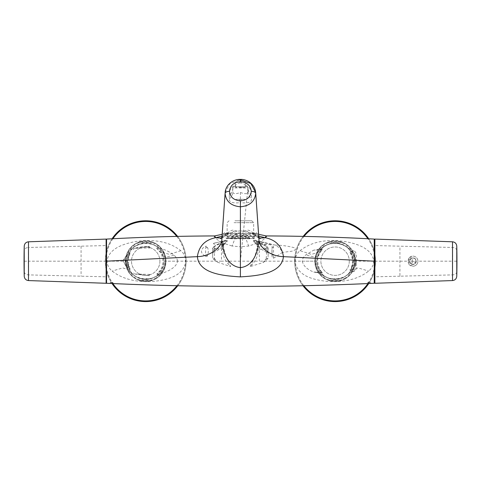 <?xml version="1.0" encoding="UTF-8"?>
<svg xmlns="http://www.w3.org/2000/svg" width="481" height="481" viewBox="0 0 481 481"><rect width="100%" height="100%" fill="white"/><g stroke="black" fill="none" stroke-linecap="round" stroke-linejoin="round"><path stroke-width="0.36" stroke-dasharray="2.4 1.8" d="M408.531 263.077L408.531 259.289L408.531 263.077L412.253 263.077L412.253 259.289L412.253 263.077M408.531 259.289L412.253 259.289M241.029 187.319L235.979 187.446L235.221 186.43L234.085 186.688L245.575 186.688L244.817 187.446L241.029 187.319L244.817 187.446L245.575 186.43L246.711 186.688L245.575 186.688L245.575 183.201L245.575 186.43M239.766 187.319L244.486 187.319M239.766 186.688L239.766 187.446L241.029 187.446L241.029 186.688M236.309 187.319L235.221 186.688L235.221 183.201L235.221 185.203C228.457 187.993 229.756 193.344 229.299 195.346C231.595 193.314 232.768 190.849 232.822 187.951A1.263 1.263 0 0 1 234.085 186.688L246.711 186.688C247.787 187.157 248.208 187.578 247.974 187.951L247.974 191.45C248.094 194.011 245.569 194.354 240.398 192.484C235.227 194.354 232.702 194.011 232.822 191.45L232.822 187.951A1.263 1.263 0 0 1 234.085 186.688C233.008 187.157 232.588 187.578 232.822 187.951L247.974 187.951L247.974 191.45C248.028 194.378 249.224 196.855 251.557 198.893C251.785 202.23 248.064 203.487 240.398 202.657L240.398 192.484M245.575 185.203C252.339 187.993 251.04 193.344 251.497 195.346C249.2 193.314 248.028 190.849 247.974 187.951L240.398 261.177L259.337 261.177L259.337 242.574L248.659 246.025L240.398 246.783L240.398 235.985L244.366 234.662L248.659 246.025M235.221 186.345C235.456 184.68 236.971 183.55 239.766 182.942L239.766 179.954L241.029 179.954C243.771 180.447 245.286 181.529 245.575 183.201M259.596 238.155L258.237 237.752L253.138 233.532L252.555 232.69L256.583 232.846L258.916 238.654L258.826 237.265M253.138 233.532L252.91 234.457L254.13 233.946L252.537 234.103L252.555 232.69C250.108 230.423 247.949 229.659 246.074 230.405L243.049 231.193L252.495 233.399C250.174 233.381 248.034 232.383 246.074 230.405M240.398 206.379L240.398 230.838L243.049 231.193M239.766 182.942L241.029 182.942C243.825 183.55 245.34 184.68 245.575 186.345M246.711 186.688A1.263 1.263 90 0 1 247.974 187.951C248.292 187.638 247.871 187.217 246.711 186.688L245.575 186.688M239.766 179.954C237.025 180.447 235.51 181.529 235.221 183.201M221.2 238.155L222.559 237.752L227.657 233.532L228.241 232.69L224.212 232.846L221.879 238.654L221.969 237.265M227.657 233.532L227.886 234.457L226.665 233.946L228.259 234.103L228.241 232.69C230.688 230.423 232.846 229.659 234.722 230.405L237.746 231.193L228.301 233.399C230.621 233.381 232.762 232.383 234.722 230.405M240.398 230.838L237.746 231.193M229.299 195.346L229.239 198.893C229.01 202.23 232.732 203.487 240.398 202.657M254.13 233.946L251.395 233.279L258.237 237.752M255.862 235.924L232.479 235.924C237.758 231.866 243.037 231.866 248.316 235.924L255.862 235.924L255.862 233.399L252.002 233.399M224.934 235.924L224.934 233.399L228.794 233.399M235.221 185.203L235.221 186.43M226.665 233.946L228.301 233.399L252.495 233.399M229.239 198.893C231.571 196.855 232.768 194.378 232.822 191.45M259.223 237.776L254.413 233.748L258.748 236.171M254.479 233.742L244.366 234.662L236.43 234.662L240.398 235.985M224.934 233.399L255.862 233.399M243.284 233.399L225.373 233.399L243.284 233.399L248.316 235.924M232.479 235.924L225.373 235.924L225.373 233.399M248.016 235.924L225.373 235.924M237.512 233.399L232.78 235.924M221.573 237.776L226.383 233.748L222.048 236.171M222.559 237.752L227.886 234.457L229.401 233.279L228.301 233.399M226.317 233.742L236.43 234.662L232.137 246.025L240.398 246.783M256.493 233.399L258.622 234.313M300 250.697C311.033 242.003 325.745 238.901 344.131 241.39C357.696 243.723 372.023 248.581 373.797 261.177C373.49 265.187 371.783 268.488 368.656 271.08C358.309 279.112 344.498 282.557 327.218 281.415C313.011 279.72 297.444 276.184 294.823 261.177C295.13 256.896 296.855 253.403 300 250.697L311.381 254.377L317.791 252.549C316.354 254.756 315.56 257.636 315.41 261.177L315.338 261.177C315.506 257.347 316.42 254.245 318.079 251.888C323.893 244.601 331.108 241.937 339.718 243.897C346.134 245.502 353.667 249.194 354.623 261.177C354.455 264.971 353.547 268.031 351.912 270.364C346.494 277.218 339.754 280.008 331.68 278.733C325.006 277.369 316.775 274.759 315.338 261.177L259.337 261.177M374.236 261.177L374.236 241.041L374.236 280.79L374.236 261.177L354.545 261.177C353.998 252.663 349.994 249.507 347.685 247.601C342.334 244.017 336.79 242.749 331.036 243.789C326.244 245.196 323.563 244.859 317.791 252.549L318.079 251.888M266.233 235.937C267.67 236.171 265.368 238.384 259.337 242.574C255.706 240.65 252.489 237.885 249.687 234.289M223.689 233.562L222.174 234.313M162.716 251.888L163.005 252.549C164.442 254.756 165.236 257.636 165.38 261.177L165.458 261.177C165.29 257.347 164.376 254.245 162.716 251.888C156.902 244.601 149.687 241.937 141.077 243.897C134.662 245.502 127.128 249.194 126.172 261.177C126.341 264.971 127.249 268.031 128.884 270.364C134.301 277.218 141.041 280.008 149.116 278.733C155.79 277.369 164.021 274.759 165.458 261.177L185.973 261.177C185.666 256.896 183.94 253.403 180.796 250.697C169.763 242.003 155.05 238.901 136.664 241.39C123.1 243.723 108.772 248.581 106.998 261.177C107.305 265.187 109.013 268.488 112.139 271.08C122.487 279.112 136.297 282.557 153.577 281.415C167.785 279.72 183.345 276.184 185.973 261.177L221.458 261.177L221.458 242.574L232.137 246.025M180.796 250.697L169.414 254.377L163.005 252.549C157.233 244.859 154.551 245.196 149.753 243.789C144.005 242.749 138.462 244.017 133.111 247.601C130.802 249.507 126.798 252.663 126.25 261.177L106.56 261.177L106.56 241.709L106.56 280.663L106.56 241.709M214.562 235.937C213.125 236.171 215.428 238.384 221.458 242.574C225.09 240.65 228.307 237.885 231.108 234.289M370.568 283.435L370.761 282.648L367.604 282.648L370.761 282.648L369.186 281.74L367.604 282.648L367.604 283.58M110.227 282.648L113.191 282.648L110.227 282.648M112.71 282.461L110.588 282.413L112.885 282.473L113.191 283.58M112.885 282.473L110.588 282.413M317.37 251.497A20.196 20.196 0 0 1 344.775 243.452A20.196 20.196 0 0 1 352.82 270.863A20.196 20.196 0 0 1 325.409 278.902A20.196 20.196 0 0 1 317.37 251.497A20.19 20.19 0 0 1 344.775 243.458A20.19 20.19 0 0 1 352.813 270.857A20.19 20.19 0 0 1 325.415 278.902A20.19 20.19 0 0 1 317.376 251.497M127.976 270.863A20.196 20.196 0 0 0 155.387 278.902A20.196 20.196 0 0 0 163.426 251.497A20.196 20.196 0 0 0 136.021 243.452A20.196 20.196 0 0 0 127.976 270.863A20.19 20.19 0 0 0 155.381 278.902A20.19 20.19 0 0 0 163.42 251.497A20.19 20.19 0 0 0 136.021 243.458A20.19 20.19 0 0 0 127.982 270.857M349.296 261.177A14.202 14.202 0 0 1 335.095 275.385A14.202 14.202 0 0 1 320.887 261.177A14.202 14.202 0 0 1 335.095 246.975A14.202 14.202 0 0 1 349.296 261.177A14.202 14.202 0 0 0 335.095 246.975A14.202 14.202 0 0 0 320.887 261.177A14.202 14.202 0 0 0 335.095 275.385A14.202 14.202 0 0 0 349.296 261.177M159.908 261.177A14.202 14.202 0 0 1 145.701 275.385A14.202 14.202 0 0 1 131.499 261.177A14.202 14.202 0 0 1 145.701 246.975A14.202 14.202 0 0 1 159.908 261.177A14.202 14.202 0 0 0 145.701 246.975A14.202 14.202 0 0 0 131.499 261.177A14.202 14.202 0 0 0 145.701 275.385A14.202 14.202 0 0 0 159.908 261.177M234.043 222.667L253.655 222.667L234.043 222.667M234.95 220.773L251.761 220.773L234.95 220.773M234.043 233.399L253.655 233.399L234.043 233.399M374.879 241.041L374.879 280.79L374.879 241.041M456.77 253.932A631.306 302.663 180 0 1 456.95 261.183L456.95 261.183A631.306 302.663 -0 0 1 456.77 268.44L456.77 246.11M456.764 261.183L452.693 261.183L452.507 247.475A4.419 3.127 180 0 1 456.77 250.523M456.77 268.44L456.77 276.256M417.785 259.962A5.05 5.05 90 0 0 412.884 256.132L408.862 258.129A5.05 5.05 90 0 1 412.884 256.132C415.398 256.295 417.033 257.569 417.785 259.962L417.935 261.183L452.693 261.183L452.507 274.891A4.419 3.127 180 0 0 456.77 271.843M408.862 258.129L407.846 261.183L408.862 264.237L412.884 266.233C415.398 266.077 417.033 264.797 417.785 262.404L417.935 261.183M374.879 239.087L374.879 283.279M327.669 242.394L342.52 242.394C337.566 240.512 332.618 240.512 327.669 242.394L342.52 242.394C337.566 240.512 332.618 240.512 327.669 242.394M320.977 271.621L322.126 272.553L321.194 272.631L320.977 271.621L319.486 269.703C317.676 266.847 316.775 264.003 316.787 261.177C317.803 272.072 323.743 278.168 334.602 279.479C345.935 278.643 352.206 272.571 353.403 261.261L353.403 261.177C352.387 250.288 346.446 244.186 335.588 242.881C324.248 243.717 317.983 249.789 316.787 261.093A18.308 18.308 0 0 0 335.047 279.485A18.308 18.308 0 0 0 353.403 261.177A18.308 18.308 0 0 0 335.137 242.869A18.308 18.308 0 0 0 316.787 261.093L317.556 256.565L320.965 250.727L322.126 249.585L321.194 249.645L320.965 250.727M314.893 261.081A20.202 20.202 0 0 0 335.047 281.379A20.202 20.202 0 0 0 355.297 261.177A20.202 20.202 0 0 0 335.143 240.975A20.202 20.202 0 0 0 314.893 261.177A20.202 20.202 0 0 0 335.047 281.379A20.202 20.202 0 0 0 355.297 261.177A20.202 20.202 0 0 0 335.137 240.975A20.202 20.202 0 0 0 314.893 261.177A20.202 20.202 0 0 0 335.047 281.379A20.202 20.202 0 0 0 355.297 261.177A20.202 20.202 0 0 0 335.137 240.975A20.202 20.202 0 0 0 314.893 261.087M328.487 280.273L341.702 280.273C337.295 281.752 332.888 281.752 328.487 280.273L341.702 280.273C337.295 281.752 332.888 281.752 328.487 280.273M138.275 242.394L153.126 242.394C148.178 240.512 143.23 240.512 138.275 242.394L153.126 242.394C148.178 240.512 143.23 240.512 138.275 242.394M127.393 261.093A18.308 18.308 0 0 0 145.659 279.485A18.308 18.308 0 0 0 164.009 261.177A18.308 18.308 0 0 0 145.749 242.869A18.308 18.308 0 0 0 127.393 261.093L127.393 261.177C128.409 272.072 134.349 278.168 145.208 279.479C156.547 278.643 162.812 272.571 164.009 261.261L164.009 261.177C162.993 250.288 157.053 244.186 146.194 242.881C134.86 243.717 128.589 249.789 127.393 261.093M125.499 261.081A20.202 20.202 0 0 0 145.653 281.379A20.202 20.202 0 0 0 165.903 261.177A20.202 20.202 0 0 0 145.749 240.975A20.202 20.202 0 0 0 125.499 261.177A20.202 20.202 0 0 0 145.659 281.379A20.202 20.202 0 0 0 165.903 261.177A20.202 20.202 0 0 0 145.749 240.975A20.202 20.202 0 0 0 125.499 261.177A20.202 20.202 0 0 0 145.659 281.379A20.202 20.202 0 0 0 165.903 261.177A20.202 20.202 0 0 0 145.749 240.975A20.202 20.202 0 0 0 125.499 261.087M139.093 280.273L152.309 280.273C147.901 281.752 143.5 281.752 139.093 280.273L152.309 280.273C147.901 281.752 143.5 281.752 139.093 280.273M354.461 296.639A40.404 40.404 0 0 0 370.55 241.811A40.404 40.404 0 0 0 315.722 225.721A40.404 40.404 0 0 0 299.633 280.549A40.404 40.404 0 0 0 354.461 296.639M368.789 283.471A40.404 40.404 0 0 0 368.723 238.786A40.404 40.404 0 0 1 368.789 283.471M303.192 236.387A40.404 40.404 0 0 0 303.012 285.738A40.404 40.404 0 0 1 303.192 236.387M165.073 296.639A40.404 40.404 0 0 0 181.157 241.811A40.404 40.404 0 0 0 126.335 225.721A40.404 40.404 0 0 0 110.245 280.549A40.404 40.404 0 0 0 165.073 296.639M177.784 285.738A40.404 40.404 0 0 0 177.603 236.387A40.404 40.404 0 0 1 177.784 285.738M112.073 238.786A40.404 40.404 0 0 0 112.007 283.477A40.404 40.404 0 0 1 112.073 238.786M410.028 259.626A3.259 3.259 90 0 1 412.902 257.93A3.259 3.259 90 0 1 415.74 262.746A3.259 3.259 90 0 1 412.866 264.442A3.259 3.259 90 0 1 410.028 259.626M417.785 262.404A5.05 5.05 90 0 1 408.862 264.237M106.121 280.663L106.121 241.709L106.121 280.663M106.121 239.093L106.121 283.279M24.23 268.44A631.306 302.663 0 0 1 24.05 261.189L24.05 261.189A631.306 302.663 180 0 1 24.23 253.932L24.23 276.262M24.23 253.932L24.23 246.11M24.236 261.189L28.307 261.189L28.493 274.891C25.938 274.669 24.519 273.653 24.23 271.843M106.121 261.189L28.307 261.189L28.493 247.481A4.419 3.127 0 0 0 24.23 250.529M416.041 261.183C415.855 263.101 414.802 264.153 412.884 264.34A3.157 3.157 90 0 1 409.728 261.183A3.157 3.157 90 0 1 412.884 258.026C410.972 258.207 409.92 259.259 409.728 261.183L416.041 261.183C415.855 259.265 414.802 258.213 412.884 258.026A3.157 3.157 90 0 1 416.041 261.183A3.157 3.157 90 0 1 412.884 264.34C410.972 264.159 409.92 263.107 409.728 261.183M232.582 236.556L230.603 238.768L234.193 235.924L232.906 235.924L232.582 236.556L226.196 236.556L225.565 235.924L232.906 235.924M250.102 238.45L248.869 237.933L246.603 235.924L247.889 235.924L248.214 236.556L254.599 236.556L226.196 236.556L226.196 238.45L254.599 238.45L250.102 238.45L248.214 236.556M247.889 235.924L225.565 235.924M230.694 238.45L226.323 238.582L230.856 238.48M230.603 238.768L250.192 238.768M246.603 235.924L234.193 235.924M249.94 238.48L226.509 238.48L227.459 237.933L248.869 237.933M207.527 255.495L205.76 255.489C205.507 251.791 205.555 249.068 205.904 247.312L206.271 246.098L207.455 247.493C208.562 249.699 208.586 252.363 207.527 255.495C207.341 256.337 206.764 256.674 205.796 256.511L205.76 255.489L204.774 255.736C198.707 252.11 202.044 247.36 206.271 246.098M205.904 247.312L207.455 247.493M204.78 255.736L205.796 256.511M322.348 249.435A2.525 2.525 0 0 0 321.567 249.392L320.851 249.405A2.525 2.525 0 0 0 319.095 249.182L316.793 249.753L319.101 249.212L321.08 249.555A2.525 1.99 -62.4 0 0 320.851 249.405L320.851 249.405A2.525 1.99 -62.4 0 0 319.156 249.453L316.883 250.102L313.69 250.15L316.793 249.753L316.883 250.102M321.08 249.555L322.005 250L322.126 249.585L319.156 249.453M316.787 261.177L302.26 261.177C302.381 258.892 303.601 256.776 305.91 254.834L313.69 250.15M302.26 261.177C303.379 265.945 307.227 269.57 313.81 272.054L319.095 273.052L321.019 272.745L321.957 272.312L319.895 269.48C316.42 262.355 317.123 255.862 322.005 250M316.793 272.505L319.095 273.07L321.555 272.877L316.883 272.162L316.793 272.505M321.567 249.392L321.194 249.645M321.194 272.631A2.525 2.339 -0 0 0 322.06 272.697L321.957 272.312M313.81 272.054L316.883 272.162M349.891 252.272A2.525 2.213 -143.8 0 1 352.711 251.822A2.525 1.96 -108.2 0 0 351.052 251.473L350.481 251.81A2.525 1.96 -108.2 0 1 351.052 251.473A2.525 2.525 0 0 0 349.885 252.278L351.292 253.95L353.21 261.177L352.453 265.746L355.285 265.608L355.778 261.177L356.307 261.177L356.307 264.093L355.285 265.608L354.431 271.26C355.79 270.081 356.415 268.705 356.307 267.135L356.307 255.195C356.415 253.607 355.79 252.224 354.431 251.034L353.505 250.583C351.984 250.679 350.974 251.088 350.481 251.81L349.885 252.303L350.246 252.904C353.294 258.7 353.18 264.412 349.897 270.039L352.705 270.508L351.298 268.404L349.897 270.039A2.525 2.525 0 0 0 351.064 270.851L352.705 270.508L353.499 271.705C351.996 271.621 350.992 271.23 350.499 270.526L349.897 270.039M354.431 271.26L353.499 271.705M352.453 265.746L351.298 268.404M350.829 270.737L350.499 270.526L350.829 270.737M353.21 261.177L355.778 261.177L354.431 251.034M353.505 250.583L351.292 253.95M156.632 248.178L161.273 252.675L163.251 256.565L164.051 261.177C163.991 265.752 161.911 269.817 157.81 273.382L156.692 274.128C163.245 268.386 164.61 261.321 160.798 252.934L156.584 248.148L158.033 247.781L156.584 248.148M164.051 261.177L177.459 261.177C176.9 267.61 166.51 272.39 158.051 274.404L156.692 274.128M177.459 261.177C177.357 259.061 176.19 257.052 173.966 255.146C169.583 251.635 164.274 249.176 158.033 247.781M156.71 274.11L158.069 274.272L157.81 273.382M157.774 248.924L158.069 247.986M128.367 265.752L125.992 265.59L129.936 269.023C130.64 269.901 128.956 266.402 128.866 265.278A17.328 17.328 0 0 1 128.866 257.064C128.962 255.94 130.658 252.429 129.948 253.313L130.201 252.97C125.884 255.712 123.581 258.453 123.298 261.177L123.942 261.177C123.851 258.982 125.854 256.361 129.948 253.313C128.307 256.139 127.513 258.766 127.573 261.177L128.367 265.752L130.189 269.36L125.745 265.837L125.992 265.59C124.525 263.804 123.839 262.331 123.942 261.177L125.824 261.177C125.589 260.552 126.605 259.181 128.866 257.064M134.951 274.008L150.024 274.441L148.262 275.475L134.951 274.008L149.477 275.709L150.024 274.441M149.477 275.709L135.408 274.146M134.385 273.815L133.532 273.052M150.024 247.889L148.256 246.801L134.614 248.358L133.447 249.386C133.219 248.887 133.604 248.545 134.614 248.358L133.447 249.386M150.048 247.889L149.507 246.519C144.51 246.242 139.658 246.819 134.945 248.256L150.024 247.919M149.507 246.519L148.256 246.801M134.945 248.256L148.262 246.723M266.859 252.453C262.782 250.427 259.602 247.974 257.323 245.094L257.467 242.033L257.113 241.017L256.072 240.728L258.099 249.056C258.237 255.796 255.537 261.67 250 266.678C254.383 258.688 256.818 251.497 257.317 245.1M257.467 242.033L258.117 249.23L265.65 249.158C267.713 250.234 268.554 252.092 268.176 254.732L268.025 258.081L265.217 259.542L263.287 262.482L250 266.678M268.176 254.732L268.176 248.737L265.65 248.737L266.937 246.903L256.072 240.728M257.113 241.017L267.099 246.669L266.203 258.706L267.039 259.626L268.025 258.081M263.287 262.482L267.039 259.626M266.859 252.447L268.176 252.453L268.176 248.737A2.525 2.128 180 0 0 266.937 246.903M268.176 252.453L268.176 256.493M266.059 260.317L265.217 259.542M223.479 245.1C223.978 251.443 226.389 258.604 230.718 266.57C225.186 261.514 222.517 255.609 222.715 248.857L215.145 248.875C213.107 249.861 212.265 251.629 212.62 254.178L212.62 256.205L212.62 252.453L213.937 252.447C218.23 250.246 221.41 247.799 223.479 245.1L223.328 242.033L223.683 241.017L224.723 240.728L222.685 249.182L223.328 242.033M213.811 259.578L214.592 258.706L217.55 262.211L213.811 259.578L212.849 258.153L214.592 258.706L213.859 246.903L224.723 240.728M217.55 262.211L230.718 266.57M215.145 248.875L213.696 246.669A2.525 2.525 0 0 0 212.62 248.737L213.859 246.903M212.849 258.153L212.62 256.205M214.809 260.269L215.578 259.542M223.767 244.089L215.145 248.737L212.62 248.737L212.62 252.453M212.62 254.178L212.62 248.737M224.615 243.566L224.23 244.414L220.508 244.42L224.615 243.566L226.876 240.614L227.272 240.921L226.876 240.614M227.032 241.534L227.272 240.921L226.389 240.542L224.735 240.789A1.263 1.263 0 0 0 224.555 240.801L227.032 241.534L224.23 244.414M226.214 240.59L214.195 243.109C211.947 243.723 214.935 244.324 215.993 244.27L220.508 244.42M226.088 240.62L222.889 241.053L225.084 240.855M214.195 243.109L224.561 240.831M253.788 241.594L256.626 244.546L255.411 242.117L253.77 240.32L255.417 240.807L253.595 240.296L253.788 241.594L255.363 240.74L253.595 240.296M277.014 255.94L282.497 252.387C281.03 249.356 278.589 246.921 275.174 245.082L261.466 241.793L255.808 241.113L254.275 241.366M275.18 245.082C281.668 245.208 287.897 246.05 293.879 247.619C298.334 249.146 292.899 251.304 290.326 251.401L282.515 252.387M273.467 258.261L273.551 255.086L277.002 255.946L273.467 258.261C272.294 257.467 271.807 256.409 271.999 255.086L272.054 247.859C272.426 246.116 271.573 245.033 269.492 244.607L256.626 244.546M271.999 255.086L273.557 255.086L273.503 247.276C273.521 245.683 272.216 244.57 269.582 243.933L255.808 241.113L255.363 240.74L264.171 242.28M269.582 243.933L269.492 244.607M273.503 247.276L272.054 247.859M271.963 253.992L271.963 249.459L271.963 253.992M236.045 199.314L244.751 199.314L236.045 199.314M244.751 199.471L244.751 199.471C244.57 200.355 243.326 200.715 241.029 200.547L239.766 200.547C237.47 200.715 236.225 200.355 236.045 199.471M251.497 195.346L251.557 198.893M241.029 182.942L241.029 179.954M225.126 192.472L229.942 183.52L240.398 179.882L240.398 179.419M240.398 261.177L221.458 261.177M351.912 270.364L352.194 269.715L358.068 267.917L368.656 271.08M128.884 270.364L128.601 269.715L122.727 267.917L112.139 271.08M452.507 241.799L452.507 247.475L374.879 245.563M374.879 261.183L407.846 261.183M452.507 280.567L452.507 274.891L399.921 276.19L399.921 246.182M399.921 276.19L374.879 276.809M367.941 283.543A39.737 39.737 0 0 0 367.893 238.744M304.028 236.405A39.737 39.737 0 0 0 303.842 285.72M344.823 278.986A20.286 20.286 0 0 0 352.898 251.455A20.286 20.286 0 0 0 325.366 243.374A20.286 20.286 0 0 0 317.286 270.905A20.286 20.286 0 0 0 344.823 278.986M344.522 278.439A19.667 19.667 0 0 0 352.351 251.749A19.667 19.667 0 0 0 325.667 243.921A19.667 19.667 0 0 0 317.833 270.611A19.667 19.667 0 0 0 344.522 278.439M176.954 285.72A39.737 39.737 0 0 0 176.767 236.405M112.903 238.744A39.737 39.737 0 0 0 112.855 283.543M155.429 278.986A20.286 20.286 0 0 0 163.51 251.455A20.286 20.286 0 0 0 135.973 243.374A20.286 20.286 0 0 0 127.898 270.905A20.286 20.286 0 0 0 155.429 278.986M155.129 278.439A19.667 19.667 0 0 0 162.963 251.749A19.667 19.667 0 0 0 136.273 243.921A19.667 19.667 0 0 0 128.445 270.611A19.667 19.667 0 0 0 155.129 278.439M415.74 262.746L412.884 261.183M416.251 261.183A3.367 3.367 90 0 1 412.884 264.55A3.367 3.367 90 0 1 409.517 261.183A3.367 3.367 90 0 1 412.908 257.816A3.367 3.367 90 0 1 416.251 261.183M28.493 280.573L28.493 274.891L106.121 276.809M28.493 241.799L28.493 247.481L106.121 245.563M81.079 246.182L81.079 276.19M246.843 236.303L233.952 236.303M248.412 237.602L232.383 237.602M231.926 237.933L227.459 237.933L227.645 236.303L227.266 235.924M317.556 256.565C314.598 257.082 310.714 256.505 305.91 254.834M163.251 256.565C165.993 257.052 169.565 256.577 173.966 255.146M128.866 265.278L127.549 264.075C126.244 262.59 125.673 261.622 125.824 261.177M127.573 261.177L123.942 261.177M127.549 264.075L125.992 265.59M265.65 249.158L265.65 248.737L257.028 244.089M266.799 244.649L255.411 242.117M239.766 200.547L239.766 199.314M241.029 200.547L241.029 199.314M232.822 187.951C232.503 187.638 232.924 187.217 234.085 186.688M258.303 237.776L260.215 238.636M247.974 187.951L247.974 191.45M222.493 237.776L220.581 238.636M110.035 283.435L110.438 282.419M354.545 261.177C354.425 264.58 353.643 267.424 352.194 269.715C350.156 273.797 345.863 276.701 339.327 278.433C332.876 279.022 328.661 278.643 326.677 277.309L322.991 275.33C320.394 273.707 318.266 271.068 316.618 267.43L315.41 261.177M126.25 261.177C126.371 264.58 127.152 267.424 128.601 269.715C130.64 273.797 134.933 276.701 141.468 278.433C147.92 279.022 152.134 278.643 154.118 277.309L157.804 275.33C160.401 273.707 162.53 271.068 164.177 267.43L165.38 261.177M229.034 220.773L227.14 222.667L227.14 233.399M251.761 220.773L253.655 222.667L253.655 233.399M255.423 235.924L255.423 233.399M253.529 235.924L253.15 237.602L254.287 238.666L254.599 236.556L255.231 235.924M319.095 273.07A2.525 2.525 0 0 0 320.827 272.865M321.555 272.877A2.525 2.525 0 0 0 322.282 272.853M125.745 265.837L123.298 261.177M268.176 248.737A2.525 2.525 0 0 0 267.099 246.669M213.696 246.669L223.683 241.017M226.395 240.542L227.2 240.476M255.297 240.728L261.466 241.793"/><path stroke-width="0.72" d="M258.916 238.6L258.982 240.223C259.812 248.154 271.025 256.373 283.429 256.65C281.872 246.134 275.763 239.815 265.109 237.692L259.596 238.155M221.879 238.6L221.813 240.223C220.983 248.154 209.77 256.373 197.366 256.65C198.924 246.134 205.032 239.815 215.686 237.692L221.2 238.155M221.873 238.69L225.096 193.332L221.813 240.223C222.817 251.81 227.2 266.137 240.398 267.616C253.595 266.137 257.978 251.81 258.982 240.223L255.67 192.472L250.854 183.52L240.398 179.882L240.398 181.728C247 182.305 250.625 185.498 251.28 191.3C250.625 197.096 247 200.282 240.398 200.86C233.796 200.282 230.171 197.096 229.515 191.3C230.171 185.498 233.796 182.305 240.398 181.728M374.879 280.79L374.236 280.79L374.236 239.081L374.236 261.177L283.429 256.65C281.716 274.278 255.537 275.914 240.398 276.888L240.398 200.86M260.407 238.281L259.223 237.776M258.748 236.171L265.109 237.692L266.233 235.937C302.236 236.057 338.233 237.103 374.236 239.081M106.121 241.709L106.56 241.709L106.56 239.081L106.56 261.177L197.366 256.65C199.08 274.278 225.258 275.914 240.398 276.888M222.048 236.171L215.686 237.692L214.562 235.937C178.559 236.057 142.562 237.103 106.56 239.081M220.388 238.281L221.573 237.776M106.56 283.273L106.56 261.177L106.56 283.273L113.191 283.58C155.591 285.48 197.998 286.429 240.398 286.429C282.798 286.429 325.204 285.48 367.604 283.58L374.236 283.273L374.236 261.177M258.622 234.313L266.233 235.937M374.236 280.79L374.236 283.273M222.174 234.313L214.562 235.937M370.568 283.435L367.604 283.58M110.035 283.435L113.191 283.58M374.879 241.041L374.236 241.041M456.95 261.183L456.95 261.183A631.306 631.306 0 0 0 456.77 246.11L456.77 276.256A631.306 631.306 0 0 0 456.95 261.183M452.507 280.567L374.879 283.279L374.879 239.087L452.507 241.799L452.507 280.567C455.062 280.255 456.481 278.818 456.77 276.256M354.461 296.639A40.404 40.404 0 0 0 368.789 283.471A40.404 40.404 0 0 1 303.012 285.738A40.404 40.404 0 0 0 354.461 296.639M368.723 238.786A40.404 40.404 0 0 0 303.192 236.387A40.404 40.404 0 0 1 368.723 238.786M165.073 296.639A40.404 40.404 0 0 0 177.784 285.738A40.404 40.404 0 0 1 112.007 283.477A40.404 40.404 0 0 0 165.073 296.639M177.603 236.387A40.404 40.404 0 0 0 112.073 238.786A40.404 40.404 0 0 1 177.603 236.387M106.121 280.663L106.56 280.663M106.121 283.279L106.121 239.093L28.493 241.799C25.938 242.117 24.519 243.554 24.23 246.11L24.23 276.262C24.519 278.818 25.938 280.255 28.493 280.573L106.121 283.279M24.23 246.11A631.306 631.306 0 0 0 24.05 261.189L24.05 261.189A631.306 631.306 0 0 0 24.23 276.262M240.398 202.657L240.398 206.379M229.515 191.3C226.9 191.414 225.427 192.087 225.096 193.332C226.022 201.485 231.12 205.964 240.398 206.776C249.675 205.964 254.774 201.485 255.7 193.332C255.369 192.087 253.896 191.414 251.28 191.3M303.842 285.72A39.737 39.737 0 0 0 367.941 283.543M367.893 238.744A39.737 39.737 0 0 0 304.028 236.405M112.855 283.543A39.737 39.737 0 0 0 176.954 285.72M176.767 236.405A39.737 39.737 0 0 0 112.903 238.744M28.493 241.799L28.493 280.573M225.126 192.472C226.016 183.574 234.596 178.992 240.398 179.419C246.2 178.992 254.78 183.574 255.67 192.472L258.922 238.69M260.215 238.636L258.67 236.977M220.581 238.636L222.126 236.977M456.77 246.11C456.481 243.554 455.062 242.117 452.507 241.799"/></g></svg>
